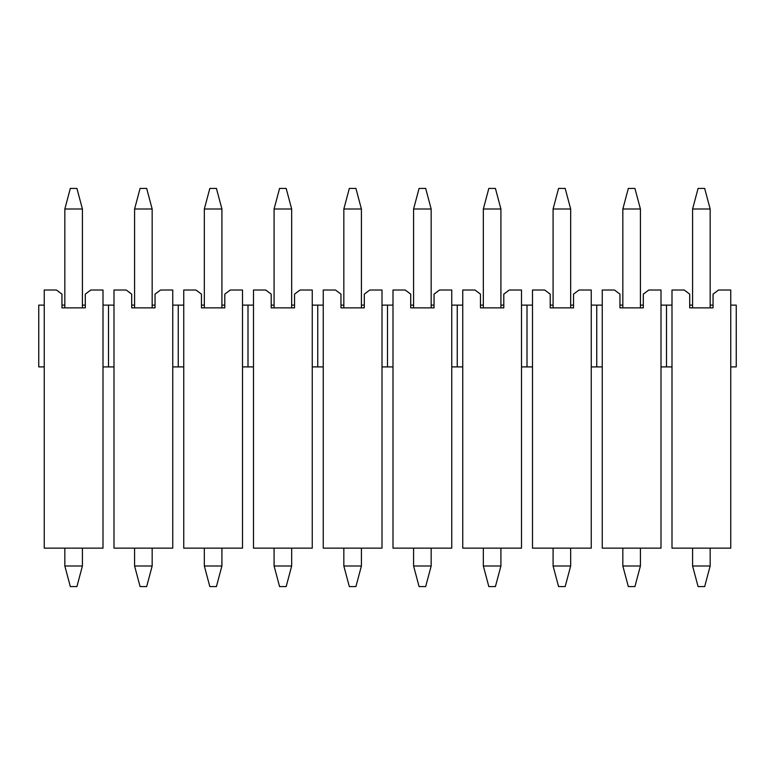 <?xml version="1.0" encoding="UTF-8"?>
<svg xmlns="http://www.w3.org/2000/svg" width="775" height="775" viewBox="0 0 775 775"><rect width="100%" height="100%" fill="white"/><g stroke="black" fill="none" stroke-linecap="round" stroke-linejoin="round"><path stroke-width="1.16" d="M661.007 366.904L666.5 366.904L666.5 305.118L661.007 305.118L661.007 548.148L602.243 548.148L602.243 305.118L596.75 305.118L596.75 366.904L602.243 366.904M661.007 305.118L661.007 290.015L648.791 290.015L643.298 294.132L643.298 307.869L619.952 307.869L619.952 294.132L614.459 290.015L602.243 290.015L602.243 305.118M643.298 305.118L640.412 305.118L640.412 307.869M622.838 307.869L622.838 305.118L619.952 305.118M570.662 307.869L570.662 305.118L573.548 305.118M392.993 305.118L387.5 305.118L387.5 366.904L392.993 366.904L392.993 290.015L405.209 290.015L410.702 294.132L410.702 307.869L434.048 307.869L434.048 294.132L439.541 290.015L451.757 290.015L451.757 305.118L462.743 305.118L462.743 290.015L474.959 290.015L480.452 294.132L480.452 307.869L503.798 307.869L503.798 294.132L509.291 290.015L521.507 290.015L521.507 305.118L532.493 305.118L532.493 290.015L544.709 290.015L550.202 294.132L550.202 307.869L573.548 307.869L573.548 294.132L579.041 290.015L591.257 290.015L591.257 305.118L596.75 305.118M596.75 366.904L591.257 366.904L591.257 548.148L532.493 548.148L532.493 305.118M666.5 305.118L671.993 305.118L671.993 290.015L684.209 290.015L689.702 294.132L689.702 307.869L713.048 307.869L713.048 294.132L718.541 290.015L730.757 290.015L730.757 305.118L736.25 305.118L736.25 366.904L730.757 366.904L730.757 305.118M689.702 305.118L692.588 305.118L692.588 307.869M730.757 366.904L730.757 548.148L671.993 548.148L671.993 366.904L666.5 366.904M671.993 366.904L671.993 305.118M713.048 305.118L710.162 305.118L710.162 307.869M591.257 305.118L591.257 366.904M553.088 307.869L553.088 305.118L550.202 305.118M500.912 307.869L500.912 305.118L503.798 305.118M527 305.118L527 366.904L532.493 366.904M527 366.904L521.507 366.904L521.507 548.148L462.743 548.148L462.743 305.118M521.507 305.118L521.507 366.904M483.338 307.869L483.338 305.118L480.452 305.118M431.162 307.869L431.162 305.118L434.048 305.118M457.25 305.118L457.25 366.904L462.743 366.904M457.25 366.904L451.757 366.904L451.757 548.148L392.993 548.148L392.993 366.904M451.757 305.118L451.757 366.904M413.588 307.869L413.588 305.118L410.702 305.118M361.412 307.869L361.412 305.118L364.298 305.118M44.243 305.118L44.243 366.904L38.75 366.904L38.75 305.118L44.243 305.118L44.243 290.015L56.459 290.015L61.952 294.132L61.952 307.869L85.298 307.869L85.298 294.132L90.791 290.015L103.007 290.015L103.007 305.118L113.993 305.118L113.993 290.015L126.209 290.015L131.702 294.132L131.702 307.869L155.048 307.869L155.048 294.132L160.541 290.015L172.757 290.015L172.757 305.118L183.743 305.118L183.743 290.015L195.959 290.015L201.452 294.132L201.452 307.869L224.798 307.869L224.798 294.132L230.291 290.015L242.507 290.015L242.507 305.118L253.493 305.118L253.493 290.015L265.709 290.015L271.202 294.132L271.202 307.869L294.548 307.869L294.548 294.132L300.041 290.015L312.257 290.015L312.257 305.118L323.243 305.118L323.243 290.015L335.459 290.015L340.952 294.132L340.952 307.869L364.298 307.869L364.298 294.132L369.791 290.015L382.007 290.015L382.007 305.118L387.5 305.118M382.007 305.118L382.007 366.904L387.5 366.904M382.007 366.904L382.007 548.148L323.243 548.148L323.243 305.118M343.838 307.869L343.838 305.118L340.952 305.118M291.662 307.869L291.662 305.118L294.548 305.118M317.75 305.118L317.75 366.904L323.243 366.904M317.75 366.904L312.257 366.904L312.257 548.148L253.493 548.148L253.493 305.118M312.257 305.118L312.257 366.904M274.088 307.869L274.088 305.118L271.202 305.118M221.912 307.869L221.912 305.118L224.798 305.118M248 305.118L248 366.904L253.493 366.904M242.507 305.118L242.507 548.148L183.743 548.148L183.743 305.118M204.338 307.869L204.338 305.118L201.452 305.118M242.507 366.904L248 366.904M152.162 307.869L152.162 305.118L155.048 305.118M178.25 305.118L178.25 366.904L183.743 366.904M172.757 305.118L172.757 548.148L113.993 548.148L113.993 305.118M134.588 307.869L134.588 305.118L131.702 305.118M172.757 366.904L178.25 366.904M82.412 307.869L82.412 305.118L85.298 305.118M108.5 305.118L108.5 366.904L113.993 366.904M103.007 305.118L103.007 548.148L44.243 548.148L44.243 366.904M64.838 307.869L64.838 305.118L61.952 305.118M103.007 366.904L108.5 366.904M622.838 209.008L628.331 188.412L634.919 188.412L640.412 209.008L622.838 209.008L622.838 305.118M570.662 209.008L553.088 209.008L558.581 188.412L565.169 188.412L570.662 209.008L570.662 305.118M692.588 209.008L698.081 188.412L704.669 188.412L710.162 209.008L692.588 209.008L692.588 305.118M640.412 209.008L640.412 305.118M622.838 548.148L622.838 565.992L640.412 565.992L640.412 548.148M553.088 209.008L553.088 305.118M710.162 209.008L710.162 305.118M640.412 565.992L634.919 586.588L628.331 586.588L622.838 565.992M500.912 209.008L483.338 209.008L488.831 188.412L495.419 188.412L500.912 209.008L500.912 305.118M553.088 548.148L553.088 565.992L570.662 565.992L570.662 548.148M483.338 209.008L483.338 305.118M692.588 548.148L692.588 565.992L710.162 565.992L710.162 548.148M570.662 565.992L565.169 586.588L558.581 586.588L553.088 565.992M431.162 209.008L413.588 209.008L419.081 188.412L425.669 188.412L431.162 209.008L431.162 305.118M710.162 565.992L704.669 586.588L698.081 586.588L692.588 565.992M483.338 548.148L483.338 565.992L500.912 565.992L500.912 548.148M413.588 209.008L413.588 305.118M500.912 565.992L495.419 586.588L488.831 586.588L483.338 565.992M361.412 209.008L343.838 209.008L349.331 188.412L355.919 188.412L361.412 209.008L361.412 305.118M413.588 548.148L413.588 565.992L431.162 565.992L431.162 548.148M343.838 209.008L343.838 305.118M431.162 565.992L425.669 586.588L419.081 586.588L413.588 565.992M291.662 209.008L274.088 209.008L279.581 188.412L286.169 188.412L291.662 209.008L291.662 305.118M343.838 548.148L343.838 565.992L361.412 565.992L361.412 548.148M274.088 209.008L274.088 305.118M361.412 565.992L355.919 586.588L349.331 586.588L343.838 565.992M221.912 209.008L204.338 209.008L209.831 188.412L216.419 188.412L221.912 209.008L221.912 305.118M274.088 548.148L274.088 565.992L291.662 565.992L291.662 548.148M204.338 209.008L204.338 305.118M291.662 565.992L286.169 586.588L279.581 586.588L274.088 565.992M152.162 209.008L134.588 209.008L140.081 188.412L146.669 188.412L152.162 209.008L152.162 305.118M204.338 548.148L204.338 565.992L221.912 565.992L221.912 548.148M134.588 209.008L134.588 305.118M221.912 565.992L216.419 586.588L209.831 586.588L204.338 565.992M82.412 209.008L64.838 209.008L70.331 188.412L76.919 188.412L82.412 209.008L82.412 305.118M134.588 548.148L134.588 565.992L152.162 565.992L152.162 548.148M64.838 209.008L64.838 305.118M152.162 565.992L146.669 586.588L140.081 586.588L134.588 565.992M82.412 548.148L82.412 565.992L64.838 565.992L64.838 548.148M64.838 565.992L70.331 586.588L76.919 586.588L82.412 565.992"/></g></svg>
